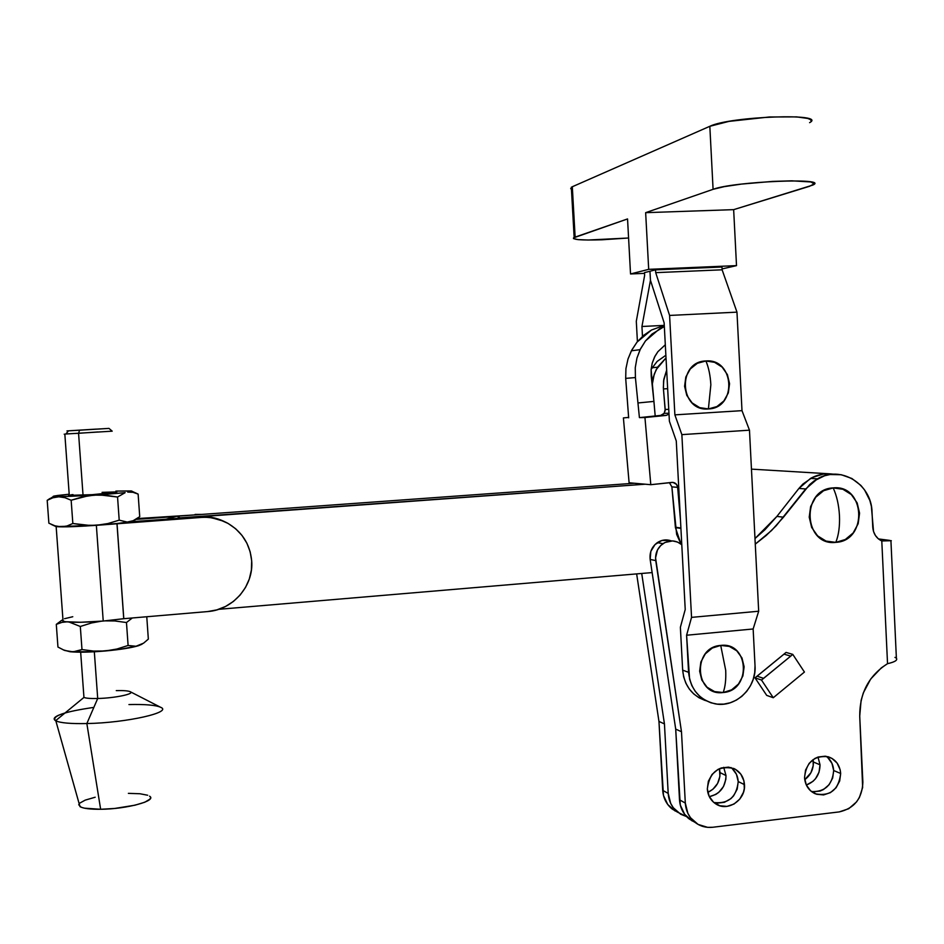 <?xml version="1.0" encoding="UTF-8"?>
<svg xmlns="http://www.w3.org/2000/svg" width="944" height="944" viewBox="0 0 944 944"><rect width="100%" height="100%" fill="white"/><g stroke="black" fill="none" stroke-linecap="round" stroke-linejoin="round"><path stroke-width="1.42" d="M675.408 527.59L681.037 544.122L676.636 534.375L671.88 486.856L669.402 482.667L671.88 486.856L677.662 487.375L680.447 519.672L677.662 487.375L671.88 486.856L675.408 527.59L680.919 528.428L675.408 527.59M664.151 413.354L660.446 415.525L666.145 415.407L655.195 416.056L651.112 369.529L652.233 363.11L655.03 356.112L657.897 351.687L665.308 344.772L657.897 351.687L654.522 357.092L652.233 363.11L651.112 369.529L651.207 376.078L653.932 401.412L638.132 402.946L653.932 401.412L655.195 416.056L639.418 417.626L635.406 377.565L635.265 367.712L636.952 358.071L640.41 349.02L645.484 340.914L651.985 334.07L664.328 326.494L659.644 328.736L645.484 340.914L640.091 349.669L631.383 350.79L627.972 359.109L625.931 368.644L625.695 378.379L628.657 417.826L625.695 378.379L635.406 377.565L639.418 417.626L661.461 415.325L664.01 413.531L665.19 410.557L663.431 388.94L663.597 380.857L666.653 370.131L663.833 379.299L663.337 387.559L663.431 388.94L667.644 388.668L663.431 388.94L665.201 409.46L668.753 409.354L665.201 409.46L664.151 413.354L668.954 413.236M631.383 350.79L637.035 342.106L651.466 330.022L664.269 325.373L651.466 330.022L643.702 335.309L637.035 342.106L631.725 350.141L627.972 359.109L625.931 368.644L625.695 378.379L635.406 377.565L635.265 367.712L636.952 358.071L640.091 349.669M666.004 357.941L657.72 366.956L654.286 374.001L652.162 385.01L653.354 377.022L656.233 369.541L666.004 357.941M666.145 415.407L639.418 417.626L644.941 417.519L650.794 484.697L672.966 482.384L676.518 484.378L677.662 487.375C677.06 484.036 675.149 482.372 671.927 482.384L650.794 484.697L629.105 482.773L650.794 484.697L644.941 417.519L666.145 415.407L669.001 414.18L666.145 415.407M629.105 482.773L623.406 417.921L628.621 417.401L623.406 417.921L629.105 482.773M680.895 528.038L675.373 527.2L680.895 528.038M665.862 355.263L657.154 361.399L651.124 369.387L657.048 361.505L665.862 355.263M811.498 791.568C824.962 792.04 832.36 785.03 833.682 770.54L840.679 773.49C838.673 789.774 830.248 796.559 815.404 793.833C808.843 790.824 805.22 785.443 804.536 777.679L805.551 770.092L809.173 763.354L814.849 758.48L818.2 756.994L825.257 756.191L831.9 758.351L837.127 763.106L840.16 769.761L840.679 773.49L839.676 781.03L836.077 787.756L830.437 792.63L823.605 794.919L816.619 794.27L810.53 790.765L806.282 784.936L804.536 777.679C806.141 762.363 813.988 755.377 828.077 756.722C835.652 759.33 839.853 764.911 840.679 773.49L833.682 770.54L832.679 778.021L829.115 784.688L823.51 789.514L820.206 791.001L813.221 791.827M726.007 775.555C725.57 787.025 720.012 794.057 709.322 796.665L715.764 794.459L718.797 792.335L723.517 786.494L725.853 779.307L726.007 775.555L723.706 767.342L726.007 775.555L720.048 772.617L726.007 775.555M707.799 792.382C715.918 788.452 720.001 781.868 720.048 772.617L719.446 768.687L719.906 776.346L717.582 783.473L712.909 789.255L707.799 792.382M820.029 764.805C819.829 774.812 815.262 781.561 806.329 785.042L812.973 781.349L815.533 778.706L819.038 772.157L820.029 764.805L818 757.053L820.029 764.805L813.374 761.997L820.029 764.805M804.736 779.673C810.589 775.319 813.468 769.431 813.374 761.997L813.103 759.601L813.209 765.678L810.943 772.711L804.736 779.673M713.888 802.518C728.449 804.099 736.556 797.114 738.22 781.561L744.474 784.641C745.89 799.946 727.718 812.182 715.753 803.875C710.643 800.453 707.835 795.473 707.327 788.948L708.354 781.254L712.059 774.422L717.888 769.466L721.322 767.956L728.567 767.13L735.411 769.301L740.804 774.127L743.931 780.865L744.32 788.5L743.459 792.287L739.777 799.108L733.995 804.052L726.974 806.388L719.788 805.739L713.522 802.199L709.145 796.299L707.327 788.948C709.522 772.086 718.349 765.265 733.795 768.487C740.249 771.649 743.813 777.03 744.474 784.641L738.22 781.561L737.205 789.137L733.559 795.898L730.892 798.636L724.426 802.306L717.239 803.155M839.464 515.684C838.862 504.993 836.762 495.73 833.174 487.906C800.618 489.016 803.462 546.423 835.794 542.363C838.661 535.26 839.889 526.363 839.464 515.684C839.889 526.363 838.661 535.26 835.794 542.363L826.059 541.089L817.575 535.85L811.663 527.448L809.22 517.147L810.636 506.539L815.699 497.252L823.616 490.715L833.174 487.906L842.898 489.263L851.323 494.55L857.176 502.951L859.571 513.182L858.167 523.719L853.164 532.959L845.317 539.508L835.794 542.363C868.067 541.006 865.4 484.248 833.174 487.906C836.762 495.73 838.862 504.993 839.464 515.684M675.102 810.979L667.75 804.512L663.467 795.438L658.959 721.417L636.645 573.893L658.959 721.417L662.7 790.329C663.266 798.093 666.405 804.312 672.104 808.984L677.58 812.182M890.924 540.7L896.387 658.216C897.756 660.21 894.806 662.027 887.537 663.679C868.905 675.585 859.642 693.073 859.724 716.142L862.875 782.198C862.167 798.553 854.296 808.453 839.287 811.899L712.732 827.263C706.136 827.971 700.224 826.33 694.996 822.354C689.12 817.528 685.887 811.108 685.309 803.073L681.485 731.753L655.75 560.594C655.006 553.514 657.402 547.862 662.948 543.661C669.556 539.673 675.833 540.039 681.78 544.759L677.65 542.104L672.635 540.912L665.024 542.446L660.694 545.538L657.496 549.915L655.561 557.869L681.485 731.753L685.309 803.073L687.846 813.303L690.512 817.74L698.088 824.419L707.658 827.357L712.732 827.263L839.287 811.899L848.727 808.713L856.515 801.94L859.406 797.527L862.651 787.461L859.724 716.142L861.093 700.472L863.335 692.884L870.687 679.031L881.283 667.904L887.537 663.679L881.79 540.971L878.239 538.729L875.418 535.496L873.542 531.519L871.359 506.22L869.849 500.426L864.551 489.912L860.881 485.428L851.854 478.49L841.281 474.738L830.083 474.525L824.549 475.776L814.235 480.85L809.692 484.567L783.496 517.182L771.508 530.563L755.271 544.122L766.186 535.484L776.204 525.737L805.692 488.957L798.907 488.437L776.888 516.427L783.496 517.182L776.888 516.427L764.994 529.678L754.988 538.528L776.888 516.427L798.907 488.437L805.692 488.957L817.421 478.856C840.62 464.767 871.678 483.989 872.044 512.203L872.752 527.094C873.306 533.655 876.327 538.281 881.79 540.971L887.537 663.679C895.703 661.803 898.405 659.773 895.62 657.602L894.959 657.402M755.011 677.839L786.057 652.422L792.783 654.381L786.057 652.422L784.016 654.145L790.73 656.127L763.613 678.37L757.123 676.187L784.016 654.145L790.73 656.127L761.489 680.034L755.011 677.839L757.123 676.187L763.613 678.37L761.489 680.034L773.266 697.734L766.705 695.386L755.011 677.839L761.489 680.034L773.266 697.734L804.43 672.045L792.783 654.381L790.73 656.127L792.783 654.381L804.43 672.045L773.266 697.734L766.705 695.386L755.011 677.839M891.065 540.688L882.05 540.971L889.508 540.357L878.486 538.941L891.089 540.688L881.79 540.971L891.313 540.7M671.337 540.888C666.452 539.154 661.768 539.732 657.295 542.647C651.797 546.824 649.413 552.417 650.156 559.438L655.75 560.594L650.156 559.438L675.703 729.098L681.485 731.753L675.703 729.098L679.503 799.804L685.309 803.073L679.503 799.804C680.081 807.769 683.291 814.141 689.132 818.92L694.725 822.2M833.458 474.207L830.118 473.853L833.458 474.207C825.469 473.027 817.834 474.419 810.542 478.419L798.907 488.437L802.872 484.083L812.336 477.475L823.109 474.136L828.679 473.794M669.438 540.298L661.791 540.499L655.053 544.511L650.841 551.355L650.156 559.438L675.703 729.098L680.282 805.031L684.671 814.353L692.188 820.961M827.794 757.607L831.959 763.377L833.682 770.54C833.257 764.463 830.755 759.719 826.189 756.309M732.131 768.451L736.438 774.292L738.22 781.561C737.795 775.685 735.4 771.012 731.034 767.555M677.686 812.241L686.512 816.548L680.695 814.247L673.296 807.734L670.688 803.403L668.199 793.432L662.7 790.329L668.199 793.432L664.446 723.93L658.959 721.417L664.446 723.93L641.719 573.468L664.446 723.93L668.199 793.432C668.777 801.267 671.939 807.533 677.686 812.241L672.104 808.984M128.939 704.554C145.175 704.189 155.736 705.097 160.645 707.292C173.13 712.248 126.685 722.844 86.848 723.552L97.704 698.489L94.329 651.785L97.704 698.489C115.026 698.135 135.665 693.722 130.154 691.669C135.676 693.722 115.038 698.135 97.704 698.489L86.848 723.552C127.11 722.833 173.779 712.071 160.386 707.174L130.154 691.669C128.006 690.784 123.381 690.43 116.277 690.607M150.568 797.656L149.99 799.108L144.81 802.223L134.909 805.208L114.649 808.465L100.642 809.279L86.848 723.552L100.642 809.279C126.779 809.138 157.577 800.665 149.53 796.158L149.777 796.347M133.942 520.533L127.192 522.067L132.408 521.159L139.724 516.675L134.909 520.038L129.824 521.855L199.857 516.769L201.202 517.43L116.796 523.542L129.824 521.855L117.009 523.519L123.794 618.698L117.021 523.531L123.794 618.698L103.226 621.046L80.559 622.261L65.242 621.718L61.867 620.444L62.941 619.347L63.071 621.258C69.396 622.698 82.777 622.627 103.226 621.046L96.359 525.336L103.226 621.046L123.735 618.698L116.962 523.542L96.359 525.336L201.202 517.43C210.323 516.84 218.878 518.622 226.902 522.787C241.758 531.248 250.018 543.945 251.682 560.854C253.865 585.787 233.05 609.907 207.656 611.57L123.794 618.698L207.656 611.57L216.837 609.883L225.522 606.473L233.392 601.458L240.13 595.039L245.499 587.475L249.299 579.038L251.387 570.046L251.682 560.854L250.16 551.792L246.903 543.213L242.006 535.437L235.67 528.77L228.118 523.448L219.633 519.696L210.547 517.666L199.857 516.769L209.131 517.005L223.716 521.253C216.188 517.701 208.235 516.215 199.857 516.769L129.977 521.82L133.942 520.522M49.855 498.538L47.2 500.344L48.876 523.2L54.905 525.808L61.006 526.835L58.599 526.764L96.347 525.324L107.935 523.542L119.204 520.156L127.192 522.067L119.204 520.156L107.935 523.542L96.347 525.324C75.827 526.752 62.434 527.177 56.156 526.61L96.359 525.336L84.5 525.23L72.841 523.495L67.012 525.985L61.006 526.835L54.905 525.808L48.876 523.2L47.2 500.344L52.852 497.783L58.811 496.804L64.959 497.7L71.154 500.237L82.447 496.874L94.176 495.116L56.699 496.792C51.531 496.697 51.979 496.249 58.056 495.423L69.195 494.219L53.36 496.261L58.811 496.804L52.852 497.783L47.2 500.344L52.545 497.087M97.775 431.963L78.564 433.296L83.037 495.211C100.442 494.349 121.375 492.296 115.959 492.001L116.206 492.025M116.655 492.166L92.323 494.668L68.593 495.364L83.037 495.211L78.564 433.296L65.915 433.933C63.567 434.098 63.543 434.122 65.856 434.004L112.194 431.172L108.997 428.399L79.591 430.204L78.564 433.296L79.591 430.204L68.487 430.842L108.985 428.387M63.213 649.85L70.116 651.749L64.003 650.168L57.95 647.053L56.298 624.373L61.962 622.367L66.576 621.884L61.962 622.367L56.298 624.373L57.95 647.053L64.003 650.168L70.116 651.749C78.47 652.516 90.211 652.257 105.362 650.982L93.574 651.077L81.986 649.555L80.311 626.474L69.219 622.096L80.311 626.474L81.986 649.555L93.574 651.077L105.362 650.982L116.903 649.024L128.101 645.472L135.983 646.262L143.594 643.147L148.338 639.112L146.768 616.739L148.338 639.112L143.594 643.147L138.579 645.672L120.466 649.283L94.966 651.749L70.116 651.749L76.145 651.466L81.986 649.555L73.16 651.832L64.782 650.499M56.298 624.373L61.561 620.42L56.298 624.373M62.316 619.984L62.953 619.63M105.173 620.869L114.897 620.963L126.472 622.533L132.313 617.966L126.472 622.533L128.101 645.472L126.472 622.533L114.897 620.963L105.162 620.869M101.268 621.199L91.544 622.957L80.311 626.474L91.544 622.957L101.256 621.211M142.237 644.009L135.983 646.262L128.101 645.472L116.903 649.024L105.362 650.982C120.431 649.578 131.499 647.808 138.579 645.672L141.895 644.268M96.382 429.095L66.977 430.912L96.382 429.095M138.084 494.066L131.24 490.939L115.888 491.081L131.853 491.081L127.723 492.084L132.951 492.296L137.659 493.865M125.115 492.685L94.176 495.116L105.917 495.258L117.552 497.028L125.115 492.685L117.552 497.028L100.052 494.951L58.811 496.804L64.959 497.7L71.154 500.237L72.841 523.495L90.423 525.513L116.962 523.542L85.892 526.009L61.006 526.835L67.012 525.985L72.841 523.495L71.154 500.237L88.288 495.765L125.115 492.685M131.865 491.081L127.723 492.084L132.951 492.296L138.131 494.09L139.724 516.675L138.131 494.09L131.841 491.659M72.995 494.585L70.67 494.892M114.873 491.954L102.094 492.343M119.204 520.156L117.552 497.028L119.204 520.156M136.019 519.389L173.484 516.687L136.019 519.389M195.939 514.834L137.269 518.575L195.939 514.834M201.827 514.409L195.066 514.409L201.827 514.409M64.558 618.698L72.782 616.727M79.154 803.698L79.98 806.636C83.249 808.489 90.128 809.374 100.642 809.279L84.417 808.17L81.172 807.238L78.706 804.713M79.556 803.238L85.184 800.134L95.179 797.232M128.384 793.361L139.865 793.739L147.665 795.237M93.845 707.386C64.05 711.741 51.295 716.189 55.578 720.732C60.121 722.939 70.54 723.871 86.848 723.552C70.906 723.871 60.569 722.974 55.838 720.862C51.896 718.62 54.964 715.989 65.03 712.968M97.704 698.489C90.624 698.654 86.034 698.3 83.945 697.427L83.839 695.822L83.945 697.427C86.046 698.3 90.636 698.654 97.704 698.489M830.118 473.853L751.459 469.133L830.118 473.853M645.236 484.201L175.478 518.527L180.092 517.843L177.153 516.191L166.073 519.212L177.153 516.191L634.392 483.234L177.153 516.191L180.092 517.843L645.236 484.201M218.678 609.317L652.139 572.583L218.678 609.317M725.7 670.275L720.72 645.425C691.987 647.029 694.631 696.637 723.175 692.518C725.275 686.925 726.113 679.515 725.7 670.275C726.113 679.515 725.275 686.925 723.175 692.518L714.573 691.598L707.068 687.232L701.817 680.069L699.646 671.208L700.873 661.992L705.31 653.862L712.283 648.044L720.72 645.425L729.323 646.404L736.78 650.805L741.972 657.968L744.12 666.794L742.893 675.939L738.491 684.034L731.576 689.863L723.175 692.518C751.684 690.737 749.182 641.601 720.72 645.425L725.7 670.275M570.695 188.694L572.312 186.747L571.332 187.242L574.153 237.487C571.509 239.658 580.808 240.425 602.048 239.776L628.586 238.006L588.136 240.024L578.106 239.623L573.492 238.596L573.515 237.9L627.548 218.937L630.533 273.961L644.528 273.359L630.533 273.961L648.693 269.347L645.649 212.671L713.086 189.319L724.225 186.641L741.418 184.092L772.463 181.413L791.745 180.823L810.837 181.956L814.2 183.844L809.551 186.287L733.653 209.651L645.649 212.671L733.653 209.651L736.509 265.63L648.693 269.347L736.509 265.63L722.077 268.922L736.509 265.63L733.653 209.651L812.642 185.13C831.381 177.401 733.193 181.46 713.086 189.319L709.829 126.295L728.957 121.387L769.266 116.997L796.606 116.891L807.757 118.437L810.471 119.605L811.156 120.985M710.856 384.739C710.301 375.311 708.649 367.393 705.9 360.974C676.848 361.422 679.538 411.95 708.401 408.929L710.856 384.739L708.401 408.929C737.229 408.292 734.68 358.272 705.9 360.974C708.649 367.393 710.301 375.311 710.856 384.739M636.303 321.267L644.634 275.377L636.303 321.267L637.412 341.657L636.303 321.267M664.269 325.373L641.944 326.494L650.463 280.297L649.968 271.247L644.492 272.615L644.634 275.377L644.492 272.615L649.968 271.247L650.463 280.297L664.139 322.836L650.463 280.297L641.944 326.494L642.475 336.371L641.944 326.494L664.269 325.373M704.849 700.365L698.961 697.734L693.71 693.911L689.309 689.037L685.91 683.291L683.668 676.919L682.665 670.146L680.376 627.276L685.226 609.505L676.27 440.942L669.39 421.236L664.139 322.836L669.39 421.236L676.27 440.942L685.226 609.505L680.376 627.276L682.665 670.146L688.565 672.305L686.595 635.229L691.551 617.376L681.863 434.629L674.877 414.864L669.591 315.438L655.702 272.651L655.549 269.842L721.983 267.022L722.125 269.807L721.983 267.022L655.549 269.842L655.702 272.651L722.125 269.807L736.969 312.145L669.591 315.438L655.702 272.651L722.125 269.807L736.969 312.145L741.996 410.652L736.969 312.145L669.591 315.438L674.877 414.864L741.996 410.652L749.477 430.181L681.863 434.629L674.877 414.864L741.996 410.652L749.477 430.181L758.681 611.228L749.477 430.181L681.863 434.629L691.551 617.376L758.681 611.228L753.147 628.975L755.023 665.709L753.147 628.975L686.595 635.229L753.147 628.975L758.681 611.228L691.551 617.376L686.595 635.229L689.58 679.125L691.834 685.568L695.256 691.35L699.693 696.271L704.991 700.129L710.915 702.784L717.263 704.13L723.777 704.13L730.208 702.784L736.32 700.141L741.866 696.318L746.633 691.445L750.468 685.722L753.194 679.361L754.728 672.6L755.023 665.709C756.781 687.834 735.553 708.177 715.009 703.811C699.339 699.905 690.524 689.403 688.565 672.305L682.665 670.146C684.306 685.804 692.117 696.011 706.124 700.755M708.401 408.929L699.693 407.643L692.105 402.899L686.795 395.406L684.589 386.308L685.828 376.998L690.324 368.915L697.368 363.287L705.9 360.974L714.596 362.331L722.136 367.11L727.387 374.603L729.559 383.653L728.331 392.905L723.883 400.952L716.885 406.581L708.401 408.929M655.549 269.842L649.968 271.247L655.549 269.842M809.822 122.508L809.61 122.649C828.289 112.808 729.877 116.301 709.829 126.295L572.312 186.747L709.829 126.295L713.086 189.319L645.649 212.671L648.693 269.347L630.533 273.961L627.548 218.937L575.132 237.097L572.312 186.747L575.132 237.097L574.153 237.487M571.332 187.242L571.45 189.189M657.555 367.228L652.068 367.759M814.07 793.208L815.404 793.833M689.132 818.92L694.996 822.354M657.295 542.647L662.948 543.661M810.542 478.419L817.421 478.856M63.071 621.258L56.156 526.61M63.201 622.131L64.05 621.506M65.856 434.004L68.487 430.842M69.29 495.553L64.829 434.051M55.425 526.339L51.07 524.309M55.838 720.862L79.98 806.636M55.578 720.732L83.945 697.427L80.665 652.186"/></g></svg>
